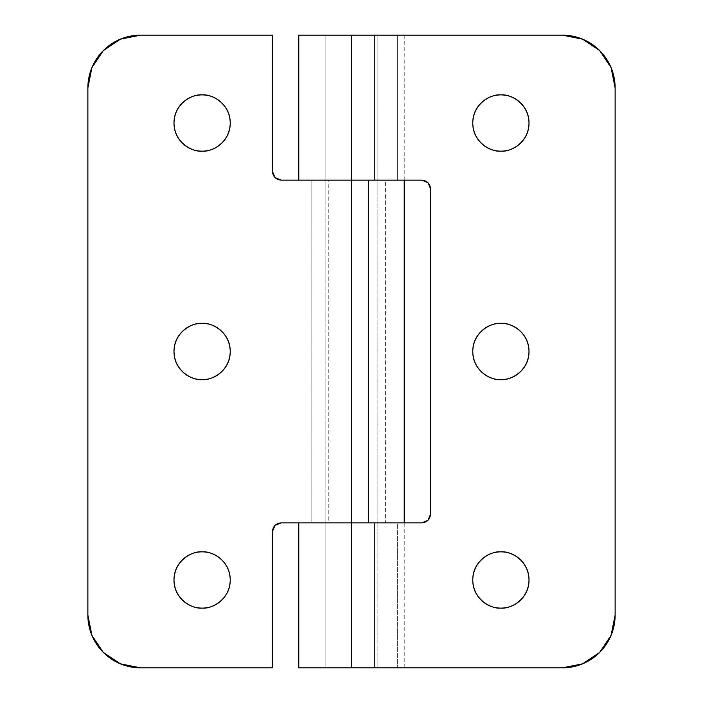 <?xml version="1.0" encoding="UTF-8"?>
<svg xmlns="http://www.w3.org/2000/svg" width="703" height="703" viewBox="0 0 703 703"><rect width="100%" height="100%" fill="white"/><g stroke="black" fill="none" stroke-linecap="round" stroke-linejoin="round"><path stroke-width="0.53" stroke-dasharray="3.52 2.64" d="M520.765 599.861L520.774 599.861C526.266 594.369 529.008 587.743 529.008 579.975C529.008 572.207 526.266 565.581 520.774 560.089C515.281 554.597 508.656 551.855 500.888 551.855C492.662 550.721 473.154 559.157 472.768 579.975C473.154 600.793 492.662 609.229 500.888 608.095C509.113 609.229 528.621 600.793 529.008 579.975C528.621 559.157 509.113 550.721 500.888 551.855C493.119 551.855 486.494 554.597 481.001 560.089C475.509 565.581 472.768 572.207 472.768 579.975C472.768 587.743 475.509 594.369 481.001 599.861M500.888 323.38C492.662 322.246 473.154 330.682 472.768 351.5C473.154 372.318 492.662 380.754 500.888 379.62C508.656 379.62 515.281 376.878 520.774 371.386C526.266 365.894 529.008 359.268 529.008 351.5C529.008 343.732 526.266 337.106 520.774 331.614C515.281 326.122 508.656 323.38 500.888 323.38C509.113 322.246 528.621 330.682 529.008 351.5C528.621 372.318 509.113 380.754 500.888 379.62C493.119 379.62 486.494 376.878 481.001 371.386C475.509 365.894 472.768 359.268 472.768 351.5C472.768 343.732 475.509 337.106 481.001 331.614M500.888 94.905C492.662 93.771 473.154 102.207 472.768 123.025C473.154 143.843 492.662 152.279 500.888 151.145C508.656 151.145 515.281 148.403 520.774 142.911C526.266 137.419 529.008 130.793 529.008 123.025C529.008 115.257 526.266 108.631 520.774 103.139C515.281 97.647 508.656 94.905 500.888 94.905C493.119 94.905 486.494 97.647 481.001 103.139C475.509 108.631 472.768 115.257 472.768 123.025C472.768 130.793 475.509 137.419 481.001 142.911C486.494 148.403 493.119 151.145 500.888 151.145C509.113 152.279 528.621 143.843 529.008 123.025C528.621 102.207 509.113 93.771 500.888 94.905M377.863 180.144L377.863 667.85L325.137 667.85L351.5 667.85L325.137 667.85L325.137 35.15L351.5 35.15L298.775 35.15L404.225 35.15L374.576 35.15L377.863 35.15L377.863 667.85L325.137 667.85L377.863 667.85L351.5 667.85L351.5 522.856L325.137 522.856L325.137 667.85L351.5 667.85L351.5 522.856L421.8 522.856L298.775 522.856L404.207 522.856L397.661 522.856L397.661 667.85L404.225 667.85L298.775 667.85L562.4 667.85L351.5 667.85L404.225 667.85L397.661 667.85L397.661 522.856L374.576 522.856L374.576 667.85L397.661 667.85L374.576 667.85L377.863 667.85L374.576 667.85L374.576 522.856L404.163 522.856L298.775 522.856L377.863 522.856L368.442 522.856L368.442 180.144L311.851 180.144L385.393 180.144L385.393 522.856L328.802 522.856L328.802 180.144L328.802 522.856L311.851 522.856L311.851 180.144L311.851 522.856L368.442 522.856L368.442 180.144L377.863 180.144L325.137 180.144L351.5 180.144L351.5 35.15L325.137 35.15L325.137 180.144L325.137 35.15L377.863 35.15L374.576 35.15L374.576 180.144L377.863 180.144L351.5 180.144L351.5 35.15L562.4 35.15L582.576 39.166L599.685 50.59L611.109 67.699L615.125 87.875L615.125 615.125L611.109 635.301L599.685 652.41L582.576 663.834L562.4 667.85A52.725 52.725 0 0 0 615.125 615.125L615.125 87.875A52.725 52.725 0 0 0 562.4 35.15L351.5 35.15L404.225 35.15L397.661 35.15L397.661 180.144L298.775 180.144L421.8 180.144L298.775 180.144L404.225 180.144L397.661 180.144L397.661 35.15L374.576 35.15L374.576 180.144L397.661 180.144L374.576 180.144L377.863 180.144L377.863 35.15L325.137 35.15L377.863 35.15L325.137 35.15L325.137 667.85L325.137 522.856L374.576 522.856M430.588 514.069L430.588 188.931L430.588 514.069C430.025 519.368 427.099 522.294 421.8 522.856M351.5 180.144L281.2 180.144L351.5 180.144L351.5 522.856L351.5 180.144L404.181 180.144L351.5 180.144M430.588 188.931C430.025 183.632 427.099 180.706 421.8 180.144M202.113 551.855C193.887 550.721 174.379 559.157 173.993 579.975C174.379 600.793 193.887 609.229 202.113 608.095C194.344 608.095 187.719 605.353 182.226 599.861C176.734 594.369 173.993 587.743 173.993 579.975C173.993 572.207 176.734 565.581 182.226 560.089C187.719 554.597 194.344 551.855 202.113 551.855C209.881 551.855 216.506 554.597 221.999 560.089C227.491 565.581 230.233 572.207 230.233 579.975C230.233 587.743 227.491 594.369 221.999 599.861C216.506 605.353 209.881 608.095 202.113 608.095C210.338 609.229 229.846 600.793 230.233 579.975C229.846 559.157 210.338 550.721 202.113 551.855M202.113 323.38C193.887 322.246 174.379 330.682 173.993 351.5C174.379 372.318 193.887 380.754 202.113 379.62C194.344 379.62 187.719 376.878 182.226 371.386C176.734 365.894 173.993 359.268 173.993 351.5C173.993 343.732 176.734 337.106 182.226 331.614C187.719 326.122 194.344 323.38 202.113 323.38C209.881 323.38 216.506 326.122 221.999 331.614C227.491 337.106 230.233 343.732 230.233 351.5C230.233 359.268 227.491 365.894 221.999 371.386C216.506 376.878 209.881 379.62 202.113 379.62C210.338 380.754 229.846 372.318 230.233 351.5C229.846 330.682 210.338 322.246 202.113 323.38M202.113 94.905C193.887 93.771 174.379 102.207 173.993 123.025C174.379 143.843 193.887 152.279 202.113 151.145C194.344 151.145 187.719 148.403 182.226 142.911C176.734 137.419 173.993 130.793 173.993 123.025C173.993 115.257 176.734 108.631 182.226 103.139C187.719 97.647 194.344 94.905 202.113 94.905C209.881 94.905 216.506 97.647 221.999 103.139C227.491 108.631 230.233 115.257 230.233 123.025C230.233 130.793 227.491 137.419 221.999 142.911C216.506 148.403 209.881 151.145 202.113 151.145C210.338 152.279 229.846 143.843 230.233 123.025C229.846 102.207 210.338 93.771 202.113 94.905M87.875 615.125L91.891 635.301L103.315 652.41L120.424 663.834L140.6 667.85L272.413 667.85L272.413 531.644L272.413 667.85L140.6 667.85A52.725 52.725 0 0 1 87.875 615.125L87.875 87.875L87.875 615.125M368.442 522.856L281.2 522.856L404.181 522.856L385.393 522.856L385.393 180.144L311.851 180.144L368.442 180.144M272.413 171.356L272.413 35.15L140.6 35.15L120.424 39.166L103.315 50.59L91.891 67.699L87.875 87.875A52.725 52.725 0 0 1 140.6 35.15L272.413 35.15L272.413 171.356C272.975 176.655 275.901 179.581 281.2 180.144M281.2 522.856C275.901 523.419 272.975 526.345 272.413 531.644M377.863 667.85L377.863 35.15L325.137 35.15L377.863 35.15M370.138 667.85L325.137 667.85L370.138 667.85M404.225 667.85L404.225 522.856M404.225 180.144L404.225 35.15"/><path stroke-width="1.05" d="M481.001 599.861C486.494 605.353 493.119 608.095 500.888 608.095C492.662 609.229 473.154 600.793 472.768 579.975C473.154 559.157 492.662 550.721 500.888 551.855C508.656 551.855 515.281 554.597 520.774 560.089C526.266 565.581 529.008 572.207 529.008 579.975C529.008 587.743 526.266 594.369 520.774 599.861C515.281 605.353 508.656 608.095 500.888 608.095C493.119 608.095 486.494 605.353 481.001 599.861C475.509 594.369 472.768 587.743 472.768 579.975C472.768 572.207 475.509 565.581 481.001 560.089C486.494 554.597 493.119 551.855 500.888 551.855C509.113 550.721 528.621 559.157 529.008 579.975C528.621 600.793 509.113 609.229 500.888 608.095C508.656 608.095 515.281 605.353 520.774 599.861M500.888 323.38C509.113 322.246 528.621 330.682 529.008 351.5C528.621 372.318 509.113 380.754 500.888 379.62C492.662 380.754 473.154 372.318 472.768 351.5C473.154 330.682 492.662 322.246 500.888 323.38C508.656 323.38 515.281 326.122 520.774 331.614C526.266 337.106 529.008 343.732 529.008 351.5C529.008 359.268 526.266 365.894 520.774 371.386C515.281 376.878 508.656 379.62 500.888 379.62C493.119 379.62 486.494 376.878 481.001 371.386C475.509 365.894 472.768 359.268 472.768 351.5C472.768 343.732 475.509 337.106 481.001 331.614C486.494 326.122 493.119 323.38 500.888 323.38C493.119 323.38 486.494 326.122 481.001 331.614M500.888 151.145C492.662 152.279 473.154 143.843 472.768 123.025C473.154 102.207 492.662 93.771 500.888 94.905C508.656 94.905 515.281 97.647 520.774 103.139C526.266 108.631 529.008 115.257 529.008 123.025C529.008 130.793 526.266 137.419 520.774 142.911C515.281 148.403 508.656 151.145 500.888 151.145C493.119 151.145 486.494 148.403 481.001 142.911C475.509 137.419 472.768 130.793 472.768 123.025C472.768 115.257 475.509 108.631 481.001 103.139C486.494 97.647 493.119 94.905 500.888 94.905C509.113 93.771 528.621 102.207 529.008 123.025C528.621 143.843 509.113 152.279 500.888 151.145M298.775 667.85L298.775 522.856L298.775 667.85L562.4 667.85L582.576 663.834L599.685 652.41L611.109 635.301L615.125 615.125L615.125 87.875L611.109 67.699L599.685 50.59L582.576 39.166L562.4 35.15L351.5 35.15L351.5 180.144L421.8 180.144L428.013 182.718L430.588 188.931L430.588 514.069L428.013 520.282L421.8 522.856L351.5 522.856L351.5 667.85L351.5 522.856L421.8 522.856L428.013 520.282L430.588 514.069L430.588 188.931L428.013 182.718L421.8 180.144L351.5 180.144L351.5 35.15L298.775 35.15L298.775 180.144L298.775 35.15L562.4 35.15A52.725 52.725 0 0 1 615.125 87.875L615.125 615.125A52.725 52.725 0 0 1 562.4 667.85L298.775 667.85M421.8 180.144C427.099 180.706 430.025 183.632 430.588 188.931M430.588 514.069C430.025 519.368 427.099 522.294 421.8 522.856M202.113 608.095C193.887 609.229 174.379 600.793 173.993 579.975C174.379 559.157 193.887 550.721 202.113 551.855C209.881 551.855 216.506 554.597 221.999 560.089C227.491 565.581 230.233 572.207 230.233 579.975C230.233 587.743 227.491 594.369 221.999 599.861C216.506 605.353 209.881 608.095 202.113 608.095C194.344 608.095 187.719 605.353 182.226 599.861C176.734 594.369 173.993 587.743 173.993 579.975C173.993 572.207 176.734 565.581 182.226 560.089C187.719 554.597 194.344 551.855 202.113 551.855C210.338 550.721 229.846 559.157 230.233 579.975C229.846 600.793 210.338 609.229 202.113 608.095M202.113 379.62C193.887 380.754 174.379 372.318 173.993 351.5C174.379 330.682 193.887 322.246 202.113 323.38C209.881 323.38 216.506 326.122 221.999 331.614C227.491 337.106 230.233 343.732 230.233 351.5C230.233 359.268 227.491 365.894 221.999 371.386C216.506 376.878 209.881 379.62 202.113 379.62C194.344 379.62 187.719 376.878 182.226 371.386C176.734 365.894 173.993 359.268 173.993 351.5C173.993 343.732 176.734 337.106 182.226 331.614C187.719 326.122 194.344 323.38 202.113 323.38C210.338 322.246 229.846 330.682 230.233 351.5C229.846 372.318 210.338 380.754 202.113 379.62M202.113 151.145C193.887 152.279 174.379 143.843 173.993 123.025C174.379 102.207 193.887 93.771 202.113 94.905C209.881 94.905 216.506 97.647 221.999 103.139C227.491 108.631 230.233 115.257 230.233 123.025C230.233 130.793 227.491 137.419 221.999 142.911C216.506 148.403 209.881 151.145 202.113 151.145C194.344 151.145 187.719 148.403 182.226 142.911C176.734 137.419 173.993 130.793 173.993 123.025C173.993 115.257 176.734 108.631 182.226 103.139C187.719 97.647 194.344 94.905 202.113 94.905C210.338 93.771 229.846 102.207 230.233 123.025C229.846 143.843 210.338 152.279 202.113 151.145M272.413 531.644L274.987 525.431L281.2 522.856L351.5 522.856L351.5 180.144L281.2 180.144L274.987 177.569L272.413 171.356L272.413 35.15L140.6 35.15L120.424 39.166L103.315 50.59L91.891 67.699L87.875 87.875L87.875 615.125L91.891 635.301L103.315 652.41L120.424 663.834L140.6 667.85L272.413 667.85L272.413 531.644L274.987 525.431L281.2 522.856L351.5 522.856L351.5 180.144L281.2 180.144L274.987 177.569L272.413 171.356L272.413 35.15L140.6 35.15A52.725 52.725 0 0 0 87.875 87.875L87.875 615.125A52.725 52.725 0 0 0 140.6 667.85L272.413 667.85L272.413 531.644C272.975 526.345 275.901 523.419 281.2 522.856M281.2 180.144C275.901 179.581 272.975 176.655 272.413 171.356M404.225 180.144L404.225 522.856"/></g></svg>
